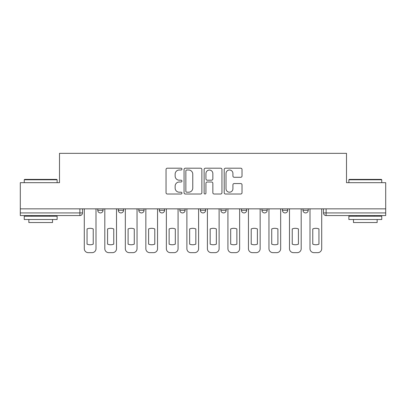 <?xml version="1.0" encoding="UTF-8"?>
<svg xmlns="http://www.w3.org/2000/svg" width="406" height="406" viewBox="0 0 406 406"><rect width="100%" height="100%" fill="white"/><g stroke="black" fill="none" stroke-linecap="round" stroke-linejoin="round"><path stroke-width="0.61" d="M181.954 169.094A0.903 0.903 0 0 0 181.051 168.191L167.333 168.191A1.289 1.289 0 0 0 166.044 169.48L166.044 192.718A1.289 1.289 0 0 0 167.333 194.012L181.051 194.012A0.903 0.903 0 0 0 181.954 193.109A0.903 0.903 0 0 0 181.051 192.205L179.274 192.205A4.131 4.131 0 0 1 175.143 188.069L175.143 186.136A4.131 4.131 0 0 1 179.274 182.005L181.051 182.005A0.903 0.903 0 0 0 181.954 181.101A0.903 0.903 0 0 0 181.051 180.198L179.274 180.198A4.131 4.131 0 0 1 175.143 176.062L175.143 174.128A4.131 4.131 0 0 1 179.274 169.997L181.051 169.997A0.903 0.903 0 0 0 181.954 169.094M261.926 208.851L261.926 210.298L267.189 210.298A2.629 2.629 0 0 1 264.56 212.932A2.629 2.629 0 0 1 261.926 210.298L261.926 208.851M220.889 208.851L220.889 210.298L226.152 210.298A2.629 2.629 0 0 1 223.518 212.932A2.629 2.629 0 0 1 220.889 210.298L220.889 208.851M200.371 208.851L200.371 210.298L205.629 210.298A2.629 2.629 0 0 1 203 212.932A2.629 2.629 0 0 1 200.371 210.298L200.371 208.851M159.33 208.851L159.33 210.298L164.592 210.298A2.629 2.629 0 0 1 161.964 212.932A2.629 2.629 0 0 1 159.33 210.298L159.33 208.851M240.733 177.29A1.289 1.289 0 0 0 242.022 176.001L242.022 169.48A1.289 1.289 0 0 0 240.733 168.191L225.497 168.191A1.289 1.289 0 0 0 224.208 169.48L224.208 192.718A1.289 1.289 0 0 0 225.497 194.012L240.733 194.012A1.289 1.289 0 0 0 242.022 192.718L242.022 184.842A1.289 1.289 0 0 0 240.733 183.553L234.211 183.553A1.289 1.289 0 0 0 232.922 184.842L232.922 188.749A3.456 3.456 0 0 1 229.466 192.205A3.456 3.456 0 0 1 226.015 188.749L226.015 173.448A3.456 3.456 0 0 1 229.466 169.997A3.456 3.456 0 0 1 232.922 173.448L232.922 176.001A1.289 1.289 0 0 0 234.211 177.29L240.733 177.29M20.3 208.851L20.3 182.68L59.499 182.68L59.499 153.346L346.501 153.346L346.501 182.68L385.7 182.68L385.7 208.851L20.3 208.851L20.3 212.932L82.514 212.932L82.514 208.851L82.514 212.932A2.629 2.629 0 0 1 79.886 215.561L20.3 215.561L20.3 212.932M201.868 169.48A1.289 1.289 0 0 0 200.579 168.191L185.344 168.191A1.289 1.289 0 0 0 184.055 169.48L184.055 192.718A1.289 1.289 0 0 0 185.344 194.012L200.579 194.012A1.289 1.289 0 0 0 201.868 192.718L201.868 169.48M205.421 168.191L220.656 168.191A1.289 1.289 0 0 1 221.945 169.48L221.945 192.718A1.289 1.289 0 0 1 220.656 194.012L214.135 194.012A1.289 1.289 0 0 1 212.845 192.718L212.845 183.294A1.289 1.289 0 0 0 211.551 182.005L207.227 182.005A1.289 1.289 0 0 0 205.938 183.294L205.938 193.109A0.903 0.903 0 0 1 205.035 194.012A0.903 0.903 0 0 1 204.132 193.109L204.132 169.48A1.289 1.289 0 0 1 205.421 168.191M323.486 208.851L323.486 212.932L385.7 212.932L385.7 215.561L326.114 215.561A2.629 2.629 0 0 1 323.486 212.932M385.7 208.851L385.7 212.932M308.225 208.851L308.225 210.298A2.629 2.629 0 0 1 305.596 212.932A2.629 2.629 0 0 1 302.967 210.298L308.225 210.298M302.967 208.851L302.967 210.298M287.707 208.851L287.707 210.298A2.629 2.629 0 0 1 285.078 212.932A2.629 2.629 0 0 1 282.444 210.298L287.707 210.298L287.707 208.851M282.444 208.851L282.444 210.298M267.189 208.851L267.189 210.298M246.67 208.851L246.67 210.298A2.629 2.629 0 0 1 244.036 212.932A2.629 2.629 0 0 1 241.408 210.298L246.67 210.298L246.67 208.851M241.408 208.851L241.408 210.298M226.152 208.851L226.152 210.298L226.152 208.851M205.629 210.298L205.629 208.851L205.629 210.298A2.629 2.629 0 0 1 203 212.932M185.111 208.851L185.111 210.298A2.629 2.629 0 0 1 182.482 212.932A2.629 2.629 0 0 1 179.848 210.298A2.629 2.629 0 0 0 182.482 212.932A2.629 2.629 0 0 0 185.111 210.298L185.111 208.851M179.848 208.851L179.848 210.298L185.111 210.298M164.592 208.851L164.592 210.298M144.074 208.851L144.074 210.298A2.629 2.629 0 0 1 141.44 212.932A2.629 2.629 0 0 1 138.811 210.298A2.629 2.629 0 0 0 141.44 212.932A2.629 2.629 0 0 0 144.074 210.298L138.811 210.298L138.811 208.851M118.293 208.851L118.293 210.298L123.556 210.298L123.556 208.851L123.556 210.298A2.629 2.629 0 0 1 120.922 212.932A2.629 2.629 0 0 1 118.293 210.298A2.629 2.629 0 0 0 120.922 212.932M97.775 208.851L97.775 210.298L103.033 210.298L103.033 208.851L103.033 210.298A2.629 2.629 0 0 1 100.404 212.932A2.629 2.629 0 0 1 97.775 210.298A2.629 2.629 0 0 0 100.404 212.932M79.886 208.851L79.886 215.561A2.629 2.629 0 0 0 82.514 212.932M186.765 169.997A0.903 0.903 0 0 0 185.862 170.901L185.862 191.297A0.903 0.903 0 0 0 186.765 192.205L188.638 192.205A4.131 4.131 0 0 0 192.769 188.069L192.769 174.128A4.131 4.131 0 0 0 188.638 169.997L186.765 169.997M212.845 173.514A3.456 3.456 0 0 0 209.389 170.063A3.456 3.456 0 0 0 205.938 173.514L205.938 178.904A1.289 1.289 0 0 0 207.227 180.198L211.551 180.198A1.289 1.289 0 0 0 212.845 178.904L212.845 173.514M87.051 228.923L87.051 244.158A8.221 8.221 0 0 0 93.233 244.158A8.221 8.221 0 0 1 87.051 244.158L87.051 228.923A8.221 8.221 0 0 1 93.233 228.923L93.233 244.158L93.233 228.923M84.291 248.705L84.291 208.851L84.291 248.705A3.948 3.948 0 0 0 88.239 252.654L92.05 252.654A3.948 3.948 0 0 0 95.999 248.705L95.999 208.851L95.999 248.705M88.239 252.654L92.05 252.654M107.575 228.923L107.575 244.158L107.575 228.923A8.221 8.221 0 0 1 113.756 228.923L113.756 244.158A8.221 8.221 0 0 1 107.575 244.158M104.809 248.705L104.809 208.851L104.809 248.705A3.948 3.948 0 0 0 108.757 252.654L112.569 252.654A3.948 3.948 0 0 0 116.517 248.705L116.517 208.851L116.517 248.705M128.093 228.923L128.093 244.158L128.093 228.923A8.221 8.221 0 0 1 134.274 228.923L134.274 244.158A8.221 8.221 0 0 1 128.093 244.158M125.327 248.705L125.327 208.851L125.327 248.705A3.948 3.948 0 0 0 129.275 252.654L133.092 252.654A3.948 3.948 0 0 0 137.035 248.705L137.035 208.851L137.035 248.705M113.756 228.923L113.756 244.158M108.757 252.654L112.569 252.654M134.274 228.923L134.274 244.158M129.275 252.654L133.092 252.654M24.248 179.782L24.639 179.391L56.733 179.391L57.129 179.782L24.248 179.782L24.248 182.68M57.129 219.509L24.248 219.509L24.248 216.22L57.129 216.22L57.129 219.509M52.526 219.509L52.526 222.534L28.851 222.534L28.851 219.509M348.871 179.782L349.267 179.391L381.361 179.391L381.752 179.782L348.871 179.782L348.871 182.68M381.752 219.509L348.871 219.509L348.871 216.22L381.752 216.22L381.752 219.509M377.149 219.509L377.149 222.534L353.474 222.534L353.474 219.509M148.611 228.923L148.611 244.158L148.611 228.923A8.221 8.221 0 0 1 154.793 228.923L154.793 244.158A8.221 8.221 0 0 1 148.611 244.158M145.85 248.705L145.85 208.851L145.85 248.705A3.948 3.948 0 0 0 149.794 252.654L153.61 252.654A3.948 3.948 0 0 0 157.553 248.705L157.553 208.851L157.553 248.705M169.129 228.923L169.129 244.158L169.129 228.923A8.221 8.221 0 0 1 175.311 228.923L175.311 244.158A8.221 8.221 0 0 1 169.129 244.158M166.369 248.705L166.369 208.851L166.369 248.705A3.948 3.948 0 0 0 170.312 252.654L174.128 252.654A3.948 3.948 0 0 0 178.077 248.705L178.077 208.851L178.077 248.705M189.648 228.923L189.648 244.158L189.648 228.923A8.221 8.221 0 0 1 195.829 228.923A8.221 8.221 0 0 0 189.648 228.923M195.829 244.158L195.829 228.923L195.829 244.158A8.221 8.221 0 0 1 189.648 244.158M186.887 248.705L186.887 208.851L186.887 248.705A3.948 3.948 0 0 0 190.835 252.654L194.647 252.654A3.948 3.948 0 0 0 198.595 248.705L198.595 208.851L198.595 248.705M154.793 228.923L154.793 244.158M149.794 252.654L153.61 252.654M175.311 228.923L175.311 244.158M170.312 252.654L174.128 252.654M190.835 252.654L194.647 252.654M210.171 228.923L210.171 244.158L210.171 228.923A8.221 8.221 0 0 1 216.352 228.923L216.352 244.158A8.221 8.221 0 0 1 210.171 244.158M207.405 248.705L207.405 208.851L207.405 248.705A3.948 3.948 0 0 0 211.353 252.654L215.165 252.654A3.948 3.948 0 0 0 219.113 248.705L219.113 208.851L219.113 248.705M216.352 228.923L216.352 244.158M211.353 252.654L215.165 252.654M230.689 228.923L230.689 244.158L230.689 228.923A8.221 8.221 0 0 1 236.871 228.923L236.871 244.158A8.221 8.221 0 0 1 230.689 244.158M227.923 248.705L227.923 208.851L227.923 248.705A3.948 3.948 0 0 0 231.872 252.654L235.688 252.654A3.948 3.948 0 0 0 239.631 248.705L239.631 208.851L239.631 248.705M236.871 228.923L236.871 244.158M231.872 252.654L235.688 252.654M251.207 228.923L251.207 244.158A8.221 8.221 0 0 0 257.389 244.158A8.221 8.221 0 0 1 251.207 244.158L251.207 228.923A8.221 8.221 0 0 1 257.389 228.923L257.389 244.158L257.389 228.923M248.447 248.705L248.447 208.851L248.447 248.705A3.948 3.948 0 0 0 252.39 252.654L256.206 252.654A3.948 3.948 0 0 0 260.15 248.705L260.15 208.851L260.15 248.705M252.39 252.654L256.206 252.654M271.726 228.923L271.726 244.158L271.726 228.923A8.221 8.221 0 0 1 277.907 228.923A8.221 8.221 0 0 0 271.726 228.923M277.907 244.158L277.907 228.923L277.907 244.158A8.221 8.221 0 0 1 271.726 244.158M268.965 248.705L268.965 208.851L268.965 248.705A3.948 3.948 0 0 0 272.908 252.654L276.725 252.654A3.948 3.948 0 0 0 280.673 248.705L280.673 208.851L280.673 248.705M272.908 252.654L276.725 252.654M292.244 228.923L292.244 244.158L292.244 228.923A8.221 8.221 0 0 1 298.425 228.923L298.425 244.158A8.221 8.221 0 0 1 292.244 244.158M289.483 248.705L289.483 208.851L289.483 248.705A3.948 3.948 0 0 0 293.431 252.654L297.243 252.654A3.948 3.948 0 0 0 301.191 248.705L301.191 208.851L301.191 248.705M298.425 228.923L298.425 244.158M293.431 252.654L297.243 252.654M312.767 228.923L312.767 244.158L312.767 228.923A8.221 8.221 0 0 1 318.949 228.923A8.221 8.221 0 0 0 312.767 228.923M318.949 244.158L318.949 228.923L318.949 244.158A8.221 8.221 0 0 1 312.767 244.158M310.001 248.705L310.001 208.851L310.001 248.705A3.948 3.948 0 0 0 313.95 252.654L317.761 252.654A3.948 3.948 0 0 0 321.709 248.705L321.709 208.851L321.709 248.705M313.95 252.654L317.761 252.654M326.114 208.851L326.114 215.561M57.129 182.68L57.129 179.782M49.633 216.22L49.633 215.561M31.744 216.22L31.744 215.561M381.752 182.68L381.752 179.782M374.256 216.22L374.256 215.561M356.366 216.22L356.366 215.561"/></g></svg>
